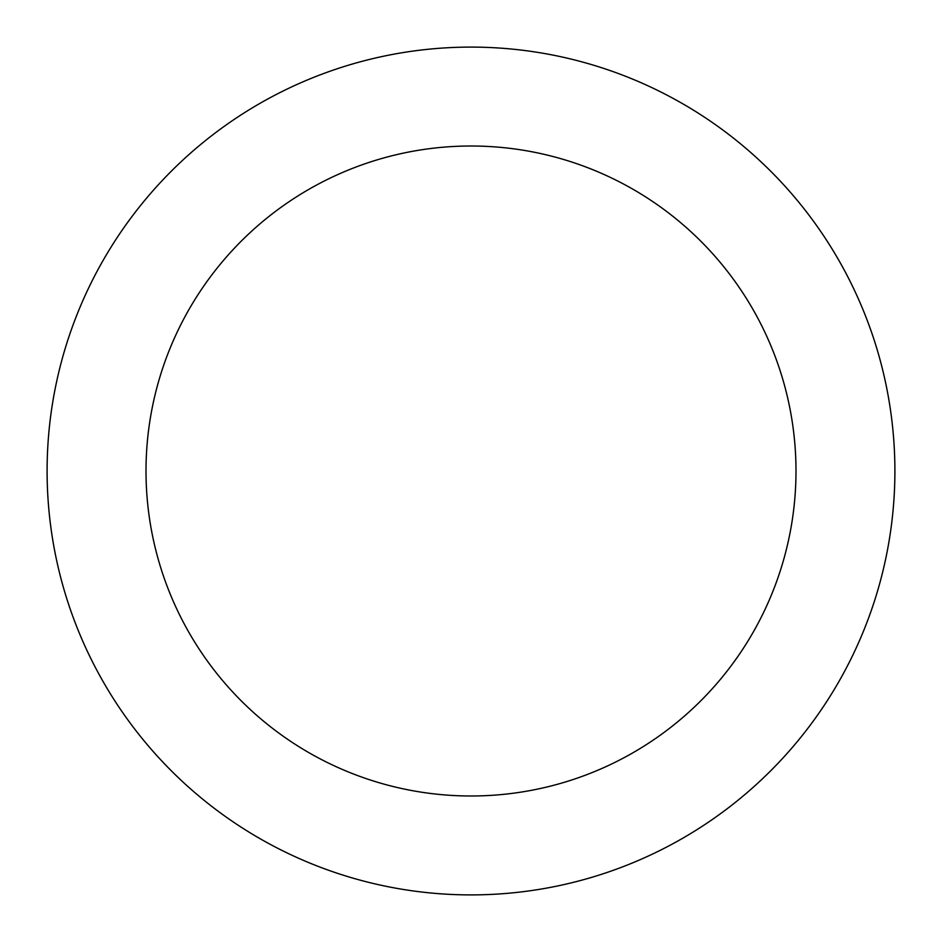 <?xml version="1.0" encoding="UTF-8"?>
<svg xmlns="http://www.w3.org/2000/svg" width="942" height="942" viewBox="0 0 942 942"><rect width="100%" height="100%" fill="white"/><g stroke="black" fill="none" stroke-linecap="round" stroke-linejoin="round"><path stroke-width="1.41" d="M471 894.9A423.9 423.9 0 0 0 894.9 471A423.9 423.9 0 0 0 471 47.1A423.9 423.9 0 0 0 47.1 471A423.9 423.9 0 0 0 471 894.9M471 795.99A324.99 324.99 0 0 0 795.99 471A324.99 324.99 0 0 0 471 146.01A324.99 324.99 0 0 0 146.01 471A324.99 324.99 0 0 0 471 795.99"/></g></svg>
